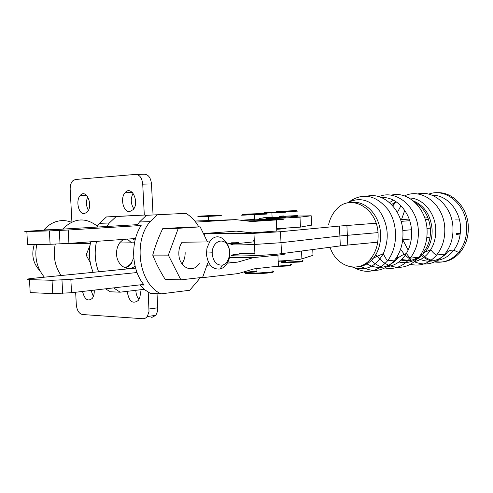 <?xml version="1.0" encoding="UTF-8"?>
<svg xmlns="http://www.w3.org/2000/svg" width="493" height="493" viewBox="0 0 493 493"><rect width="100%" height="100%" fill="white"/><g stroke="black" fill="none" stroke-linecap="round" stroke-linejoin="round"><path stroke-width="0.74" d="M97.38 226.188C85.455 217.012 73.901 217.974 62.697 229.079M55.259 244.14C52.862 255.867 54.828 266.319 61.15 275.513M71.399 222.251C66.136 220.186 60.793 220.057 55.382 221.875C51.05 223.403 47.242 226.077 43.957 229.898L43.674 230.237M36.79 244.436C34.282 257.099 36.815 268.019 44.388 277.177M34.288 244.46C31.164 254.813 33.056 263.576 39.964 270.762M206.431 254.172C207.886 264.723 212.446 269.665 220.118 268.993C222.824 268.278 225.085 266.497 226.897 263.65C236.837 249.064 219.539 226.688 209.642 241.903L206.992 248.01L206.431 254.172M212.206 253.895L212.212 252.213C212.582 242.383 221.862 237.416 226.86 244.134C232.055 250.518 229.337 263.545 222.448 265.049C216.698 265.53 213.284 261.808 212.206 253.895M133.739 257.666L131.477 262.769L130.263 264.303L127.36 266.614L124.618 267.644M90.274 262.664L86.127 255.029L89.449 255.035M86.127 255.029L90.034 245.28M207.485 241.927L200.158 226.854L184.518 227.273L162.684 228.715C158.469 237.441 155.153 246.235 152.731 255.103C156.016 263.293 160.182 271.409 165.235 279.445L180.863 279.845L202.629 277.356L207.584 263.472M200.158 226.854L178.3 228.314L162.684 228.715M199.283 263.398C193.219 273.917 179.101 267.835 178.848 254.172C178.688 249.581 179.754 245.6 182.059 242.229L209.642 241.903M181.929 263.81L182.318 263.237C184.351 260.008 185.294 256.292 185.134 252.096M178.3 228.314L168.335 255.121L152.731 255.103M168.335 255.121L180.863 279.845M135.045 266.029C127.94 272.438 116.835 265.524 116.57 254.197C116.41 249.729 117.513 245.853 119.891 242.568L123.281 239.413M132.574 238.729L135.057 240.288M131.551 242.827L127.354 239.111M125.487 267.982L128.95 266.177L132.032 262.775M49.368 230.903L68.2 230.015L68.915 243.388L50.095 244.288L49.368 230.903L26.838 231.507C23.116 231.587 24.33 231.427 30.498 231.038L137.529 224.642M98.606 271.785C94.915 261.993 94.225 251.849 96.542 241.367M145.983 215.651L144.911 215.016L116.212 216.532L109.273 222.996L106.698 226.521M116.212 216.532L106.451 216.926L99.531 223.323L96.838 227.002M90.7 241.798C88.426 252.379 89.233 262.559 93.103 272.333M105.477 288.824L110.352 291.782L120.126 292.183L144.233 289.305M113.612 287.887L120.126 292.183M144.911 215.016L106.451 216.926M182.872 263.244L182.225 264.223M146.452 215.312L185.935 213.346L146.452 215.312L139.476 221.979L136.888 225.621L141.158 225.492C130.047 242.334 131.502 270.411 144.19 285.059L139.92 284.923L143.722 284.486M185.935 213.346C191.111 216.445 195.401 220.963 198.802 226.891M199.69 277.688L198.352 280.11L189.737 290.26L161.057 293.853C139.242 284.325 132.617 241.989 150.094 221.622L157.082 214.886M139.92 284.923L144.868 289.835L150.414 293.415L161.057 293.853M459.248 219.021L455.631 219.12M456.216 233.676L460.252 233.614M456.247 234.403L460.203 234.021M328.517 224.993C329.805 219.12 332.22 214.165 335.764 210.117C349.722 192.535 377.749 207.621 378.106 234.458C378.365 243.819 376.017 251.757 371.069 258.277C359.311 274.096 336.509 267.268 330.02 247.252M283.549 211.817L297.445 211.133M296.983 210.56L276.758 211.485L296.983 210.56M283.74 215.952L279.549 216.18M279.562 216.439L297.649 215.583M281.713 262.88L299.331 262.042C302.295 261.703 303.17 261.438 301.969 261.235L301.698 261.204M285.841 261.506L281.663 261.845M302.499 260.618C303.762 260.828 302.844 261.105 299.744 261.456L281.688 262.331M281.639 261.222L285.811 260.889M263.724 213.093C261.167 213.259 261.13 213.309 263.613 213.235L285.416 212.236M284.923 211.626L264.125 212.582L284.923 211.626M272.099 217.247C258.954 217.986 258.961 218.109 272.118 217.616L285.632 216.926M272.191 266.842L287.431 265.974C290.759 265.579 291.659 265.271 290.143 265.043M290.574 264.377C292.337 264.612 291.431 264.932 287.863 265.351L278.409 266.047M278.194 261.352L290.439 260.292M278.181 261.13L283.937 260.742M200.22 216.563C196.553 216.791 196.51 216.852 200.09 216.741L221.61 215.737M221.123 215.096L200.589 216.057L221.123 215.096M244.534 214.911C240.393 215.17 240.35 215.238 244.392 215.108L267.052 214.054M266.522 213.389L244.904 214.393C240.257 214.535 241.385 214.418 248.281 214.036L266.522 213.389M254.493 219.41C237.836 220.346 237.842 220.494 254.517 219.866L267.292 219.194M256.964 271.859C246.722 272.549 243.16 273.165 246.278 273.72C252.712 274.009 260.372 273.732 269.252 272.882L269.301 272.875C272.931 272.432 274.034 272.068 272.623 271.785M272.161 270.947C275.051 271.224 274.256 271.643 269.763 272.204L257.026 273.097C240.356 273.214 240.325 272.561 256.933 271.144M291.437 216.513L291.517 216.507C302.819 216.033 296.219 216.606 284.905 217.068M278.459 217.918L278.527 217.918C290.704 217.395 285.33 217.943 273.048 218.461C263.447 218.812 263.459 218.719 273.091 218.171M276.678 228.709L300.44 227.113L311.631 225.03M269.683 219.551L269.653 218.849L299.99 217.142L311.212 215.786L296.952 216.076M265.24 217.789L259.059 218.448M254.474 218.935L251.621 219.237M278.175 261.05C290.759 260.403 298.659 259.675 301.889 258.868L313.006 255.319L312.981 254.856M376.054 223.243L339.437 226.065L339.88 235.981L377.989 232.616L339.88 235.981L281.01 242.704L254.474 244.46C232.129 245.44 222.959 244.701 238.982 243.419L254.345 241.792M254.277 240.374L253.636 240.344M430.371 228.117L426.963 228.413L430.371 228.117M411.47 229.744L402.806 230.484L411.47 229.744M340.318 245.884L281.515 253.679L281.01 242.704L339.88 235.981L340.318 245.884L347.762 245.058L346.899 225.443M430.069 237.115L426.839 237.423M411.291 238.926L402.701 239.758M377.712 242.168L347.762 245.058M281.515 253.679C275.396 254.443 266.559 255.072 254.998 255.577C232.659 256.533 223.477 255.479 239.487 254.055M265.702 231.833C270.152 231.907 266.787 232.234 255.608 232.801L249.427 233.004M279.026 228.666C288.916 228.401 288.14 228.604 276.702 229.276M424.769 217.968L427.942 217.789M400.569 219.705L409.147 219.077M339.437 226.065L280.499 231.716L253.95 233.337C233.565 234.126 226.626 234.089 233.14 233.232M428.497 219.293L425.274 219.539M409.695 220.71L401.092 221.357M280.499 231.716L281.01 242.704L254.474 244.46L253.95 233.337M248.922 221.049L255.047 220.809C269.881 220.026 271.002 219.853 258.406 220.297M194.79 221.037L235.734 219.638L195.647 222.121M68.915 243.388L135.507 238.513M203.412 233.546L236.283 231.137L252.33 232.85L276.783 230.989L276.271 219.94L251.8 221.53L235.734 219.638M26.838 231.507L27.553 244.54L50.095 244.288M141.158 225.492L68.2 230.015M206.943 233.288L207.892 233.731L252.33 232.85M276.271 219.94C286.156 219.256 285.693 219.071 274.891 219.385L258.344 219.909M242.365 220.42L255.035 220.014M268.081 254.881L250.567 255.861M29.469 279.605L52.036 280.289L52.757 293.625L30.184 292.596L29.469 279.605C25.741 279.402 26.942 278.97 33.08 278.305L135.575 268.106M52.757 293.625L71.553 292.719L70.838 279.383L52.036 280.289M70.838 279.383L137.023 272.53M206.937 265.289L210.154 264.957M227.168 263.194L237.762 262.097L253.501 257.58L277.904 255.127L278.416 266.146L254.037 268.876L238.31 273.566L199.523 278.021M227.791 262.017L237.762 262.097M143.685 284.436L71.553 292.719M239.456 253.328L254.893 253.316M229.288 257.5L253.501 257.58M283.093 253.47C286.827 253.809 285.102 254.363 277.904 255.127M144.301 215.04L142.73 184.148C142.009 177.93 139.667 174.682 135.704 174.399L75.287 179.501L72.613 180.931C70.869 182.977 70.055 185.824 70.179 189.478L71.91 222.01M136.259 174.386L144.449 174.251C148.418 174.534 150.766 177.757 151.48 183.926L153.052 214.96M88.395 210.357C86.041 205.938 85.831 201.427 87.76 196.83M133.806 208.785C130.67 203.751 130.442 198.593 133.116 193.311M129.573 211.639L133.196 209.63C139.926 202.155 131.366 184.604 125.043 192.732C119.965 198.075 123.367 212.366 129.573 211.639M84.241 213.672L87.279 212.052C93.565 205.482 86.226 188.184 80.297 195.419C75.447 200.226 78.486 214.375 84.241 213.672M203.899 234.551L206.653 233.306M231.556 242.174C242.285 242.168 240.972 242.71 227.624 243.807C240.972 242.71 242.285 242.168 231.556 242.174M148.22 292.201L149.003 311.453L147.475 316.155L146.174 317.671L144.689 318.527L143.069 318.737L82.448 314.516C78.991 313.702 76.945 310.43 76.31 304.699L75.651 292.244M135.834 290.309C135.951 293.988 136.999 297.002 138.977 299.343M91.088 290.476L93.35 296.515M151.721 317.492L155.856 315.323L157.489 311.422L157.76 308.427L157.027 293.686M94.225 290.112C94.44 293.588 93.781 296.355 92.246 298.413C87.828 301.796 84.593 299.473 82.541 291.455M139.938 289.816C140.745 294.087 140.197 297.624 138.299 300.422C132.611 304.464 128.907 301.439 127.188 291.338M352.045 202.481C365.861 200.386 380.134 215.854 380.59 234.237C380.849 243.573 378.501 251.492 373.552 257.993C369.109 263.453 363.791 266.405 357.598 266.836M352.624 267.126C365.375 271.507 375.611 266.996 383.344 253.593C389.544 238.803 388.324 224.654 379.684 211.146C369.756 199.363 358.898 196.664 347.097 203.048M353.37 267.163C365.929 274.342 377.299 272.247 387.492 260.859C397.919 247.825 398.289 224.506 388.213 209.845C375.912 194.809 362.743 192.233 348.699 202.112M367.365 196.152C384.078 192.042 402.448 210.246 402.947 232.61C403.231 243.351 400.501 252.478 394.751 260.002C384.46 271.396 373.016 273.424 360.408 266.097M381.588 197.625C396.397 196.294 411.131 212.594 411.6 231.704C411.865 239.857 410.108 247.141 406.343 253.562C401.542 261.204 395.281 265.542 387.541 266.584M370.169 259.361C373.731 263.102 377.761 265.727 382.26 267.243M385.045 267.989C394.727 269.733 403.101 266.46 410.176 258.172C415.907 250.771 418.637 241.798 418.36 231.248C417.928 207.146 396.212 188.887 378.883 196.664M365.88 263.262C376.06 269.474 385.797 268.716 395.096 260.994L394.751 260.002L387.492 260.859C385.489 258.172 383.474 254.24 383.344 253.593L373.552 257.993L371.069 258.277M391.066 195.222C407.834 190.563 426.642 208.348 427.092 230.477C427.363 240.917 424.633 249.803 418.921 257.136C410.336 266.818 400.427 269.585 389.193 265.444M388.792 265.277C383.751 263.046 379.444 259.478 375.876 254.561M383.406 198.463L384.743 197.668M432.139 195.253C446.405 194.68 460.092 209.827 460.499 227.39C460.733 236.147 458.496 243.745 453.794 250.191C449.443 255.824 444.101 259.189 437.772 260.286M420.812 255.238L425.718 258.77L431.092 261.13M434.592 261.956C443.848 263.244 451.841 260.07 458.582 252.428C464.233 245.415 466.939 236.93 466.705 226.977C466.341 204.601 445.727 187.439 428.725 194.15M402.763 239.752L408.167 250.08M416.166 257.457L416.955 257.931M417.83 258.412C427.813 263.2 437.094 261.789 445.666 254.178M436.453 192.8C452.143 191.062 467.906 207.436 468.319 226.835C468.553 236.769 465.848 245.237 460.203 252.237C453.203 260.119 444.926 263.237 435.374 261.598M432.706 260.914L426.642 258.147L421.219 253.901M416.936 204.367L417.288 203.88M417.571 193.989C434.167 189.645 452.58 206.844 452.987 228.191C453.233 238.31 450.522 246.938 444.846 254.061C435.954 263.81 425.773 266.374 414.305 261.746M411.378 260.205L405.234 255.288M404.402 254.394L400.556 249.273M404.728 210.357L401.499 219.638M397.376 212.452L400.951 205.729M410.429 264.334C420.474 266.584 429.212 263.484 436.625 255.035C442.32 247.843 445.037 239.136 444.785 228.912C444.409 204.909 421.829 187.192 404.513 195.931M395.632 202.364L392.792 205.895M397.167 256.514L398.344 257.648M409.11 198.007C422.6 197.878 435.337 212.588 435.757 229.479C435.991 237.022 434.315 243.77 430.734 249.717C426.599 256.2 421.225 260.125 414.601 261.506M402.732 260.446L401.345 259.873M397.925 257.993L397.481 257.697M393.537 200.226L389.476 202.58M393.962 260.094L395.312 260.735M398.874 261.974C406.084 263.693 412.727 262.085 418.797 257.149M413.313 200.897C424.522 205.643 430.796 215.244 432.121 229.707C432.343 238.501 430.007 245.982 425.114 252.133L423.475 252.324C428.368 246.155 430.703 238.667 430.481 229.849C429.508 217.327 424.424 208.243 415.217 202.586M396.082 201.711L391.534 204.527M396.162 258.079L397.235 258.628M401.129 260.082C407.082 261.604 412.733 260.655 418.076 257.235M460.203 252.237L458.582 252.428L453.794 250.191C450.343 249.914 447.921 250.949 446.522 253.31C447.022 253.673 446.461 253.926 444.846 254.061L436.625 255.035C434.925 254.456 432.959 252.681 430.734 249.717L425.114 252.133L419.642 257.093M419.247 257.346L418.249 257.938M409.769 260.532L401.672 259.552M397.962 257.962L396.711 257.241M311.212 215.786L311.644 225.233M299.99 217.142L300.44 227.113M312.741 249.544L313.006 255.319M301.531 251.029L301.889 258.868M151.48 183.926L142.73 184.148M96.646 225.56L97.842 225.523M157.742 307.805L149.077 308.988M43.957 229.898L53.755 229.621M222.448 265.049L220.118 268.993M212.212 252.213L206.438 251.923M67.393 243.591L90.379 243.314M119.602 242.969L134.527 242.796M109.273 222.996L99.531 223.323M139.476 221.979L150.094 221.622M395.331 260.711C398.35 257.235 402.023 254.856 406.343 253.562L410.176 258.172L418.921 257.136C420.319 257.864 420.412 257.753 419.192 256.804M394.776 203.017L392.502 205.569M276.758 211.485L276.481 211.824M296.959 262.27L297.261 261.691M264.125 212.582L263.613 213.235M272.118 217.616L271.896 212.908M285.995 266.121L286.359 265.505M273.104 218.461L273.06 217.573M200.589 216.057L200.09 216.741M208.668 220.525L208.465 216.396M244.904 214.393L244.392 215.108M254.517 219.866L254.271 214.708M269.252 272.882L269.714 272.21M257.026 273.097L256.81 268.568M255.078 220.809L255.029 219.841M254.998 255.577L254.474 244.46M60.029 243.924L59.308 230.502M62.691 293.44L61.97 280.061M86.466 195.216L80.297 195.419M132.401 192.492L125.043 192.732M147.197 316.555L155.856 315.323"/></g></svg>
